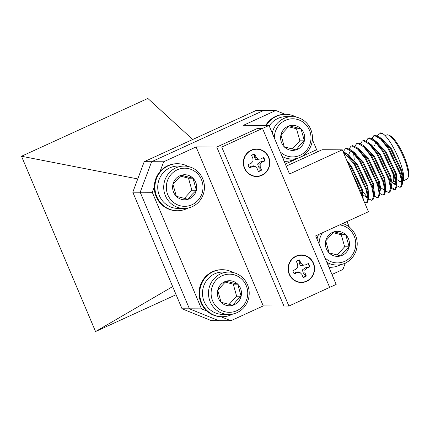 <?xml version="1.0" encoding="UTF-8"?>
<svg xmlns="http://www.w3.org/2000/svg" width="430" height="430" viewBox="0 0 430 430"><rect width="100%" height="100%" fill="white"/><g stroke="black" fill="none" stroke-linecap="round" stroke-linejoin="round"><path stroke-width="0.64" d="M132.795 192.199L144.222 161.68L151.623 161.712L140.196 192.231L132.795 192.199L182.041 308.778L189.442 308.81L218.773 320.683L211.372 320.651L182.041 308.778M285.203 114.321L275.77 110.499L256.301 110.408L144.222 161.68M176.09 294.7L95.546 331.546L21.5 156.251L147.845 98.454L192.715 139.497M95.546 331.546L172.666 286.59M21.5 156.251L137.761 178.928M154.279 186.894L152.263 192.291L140.196 192.231L151.623 161.712L263.703 110.44L151.623 161.712L163.685 161.771L160.008 171.591M220.848 316.695L230.84 320.742L218.773 320.683L189.442 308.81L140.196 192.231L189.442 308.81L201.509 308.869L206.954 311.073M244.45 168.297A13.776 13.244 90.3 0 0 261.902 175.365A13.776 13.244 90.3 0 0 268.702 157.203A13.776 13.244 90.3 0 0 251.249 150.14A13.776 13.244 90.3 0 0 244.45 168.297M289.218 274.275A13.776 13.244 90.3 0 0 306.671 281.344A13.776 13.244 90.3 0 0 313.47 263.187A13.776 13.244 90.3 0 0 296.017 256.119A13.776 13.244 90.3 0 0 289.218 274.275M230.84 320.742L263.241 305.918L196.085 146.947L216.768 147.044L257.522 128.403L262.504 128.425L269.024 125.442L243.364 125.323L275.77 110.499M263.241 305.918L283.918 306.015L216.768 147.044L221.746 147.071L262.504 128.425L329.654 287.396L262.504 128.425L257.522 128.403L216.768 147.044L283.918 306.015L288.895 306.042L336.174 284.413L315.674 235.871L368.451 211.727L342.307 149.839L322.075 149.742L286.219 166.147M288.895 306.042L221.746 147.071M261.795 175.107A13.502 12.975 -89.7 0 1 244.697 168.184A13.502 12.975 -89.7 0 1 251.356 150.393A13.502 12.975 -89.7 0 1 268.454 157.315A13.502 12.975 -89.7 0 1 261.795 175.107M260.553 158.966L263.638 157.552A8.998 8.654 -89.7 0 1 265.03 160.847L261.945 162.26L260.161 164.201L260.214 166.888L261.569 170.097A8.998 8.654 -89.7 0 1 258.403 171.549L257.043 168.334L255.183 166.48L252.598 166.534L249.513 167.947A8.998 8.654 -89.7 0 1 248.475 165.916A8.998 8.654 -89.7 0 1 248.121 164.652L251.206 163.239L252.996 161.298L252.937 158.616L251.582 155.402A8.998 8.654 -89.7 0 1 253.098 154.515A8.998 8.654 -89.7 0 1 254.748 153.956L256.108 157.165L257.973 159.025L255.769 159.643L260.553 158.966L257.973 159.025M254.748 153.956L254.528 154.187A8.767 8.428 90.3 0 0 252.947 154.725A8.767 8.428 90.3 0 0 251.62 155.488M254.528 154.187L254.469 157.401L255.769 159.643M263.246 157.735A8.767 8.428 -89.7 0 1 264.568 160.868L260.408 161.911L257.586 163.948L258.511 166.969L261.569 170.097M258.285 171.274A8.767 8.428 90.3 0 0 259.725 170.775A8.767 8.428 90.3 0 0 261.177 169.925M255.183 166.48L253.453 165.84L251.206 166.12L252.598 166.534M260.214 166.888L258.511 166.969M265.03 160.847L264.568 160.868M260.408 161.911L261.945 162.26M254.469 157.401L256.108 157.165M248.459 165.878A8.767 8.428 90.3 0 0 249.438 167.786L249.513 167.947M251.206 166.12L249.438 167.786M260.161 164.201L257.586 163.948M306.563 281.091A13.502 12.975 90.3 0 0 313.223 263.294A13.502 12.975 90.3 0 0 296.125 256.377A13.502 12.975 90.3 0 0 289.465 274.168A13.502 12.975 90.3 0 0 306.563 281.091M302.741 265.004L300.538 265.627L305.321 264.945L302.741 265.004L300.876 263.149L299.517 259.935A8.998 8.654 90.3 0 0 296.351 261.386L297.705 264.595L297.764 267.283L295.974 269.223L292.889 270.631A8.998 8.654 90.3 0 0 293.244 271.9A8.998 8.654 90.3 0 0 294.281 273.931L295.974 272.099L297.366 272.518L299.946 272.459L301.812 274.313L303.171 277.527A8.998 8.654 90.3 0 0 304.822 276.968A8.998 8.654 90.3 0 0 306.337 276.076L305.945 275.904A8.767 8.428 -89.7 0 1 304.494 276.753A8.767 8.428 -89.7 0 1 303.053 277.259M295.974 272.099L298.216 271.819L299.946 272.459M294.206 273.77A8.767 8.428 -89.7 0 1 293.228 271.857M296.388 261.467A8.767 8.428 -89.7 0 1 297.716 260.704A8.767 8.428 -89.7 0 1 299.296 260.171L299.517 259.935M305.176 267.89L306.714 268.239L304.924 270.18L304.983 272.867L303.279 272.953L302.354 269.927L305.176 267.89L309.331 266.847A8.767 8.428 90.3 0 0 308.014 263.714M304.924 270.18L302.354 269.927M300.876 263.149L299.237 263.386L299.296 260.171M300.538 265.627L299.237 263.386M305.945 275.904L303.279 272.953M294.281 273.931L297.366 272.518M306.337 276.076L304.983 272.867M306.714 268.239L309.799 266.831A8.998 8.654 90.3 0 0 308.407 263.536L305.321 264.945M309.331 266.847L309.799 266.831M377.787 144.674A21.07 5.305 -114.6 0 0 375.61 143.733A21.07 5.305 -114.6 0 0 374.992 143.862M373.794 146.006A19.914 5.015 65.4 0 1 375.041 145.259M388.483 135.047L389.897 135.627A23.155 5.832 65.4 0 1 403.12 154.166A23.155 5.832 65.4 0 1 408.5 176.289L408.016 177.74A24.311 6.122 -114.6 0 0 402.367 154.51A24.311 6.122 -114.6 0 0 388.483 135.047A24.311 6.122 -114.6 0 0 387.398 134.8A24.311 6.122 -114.6 0 0 386.688 134.945L385.07 135.686M402.899 181.003L406.914 179.165A24.311 6.122 -114.6 0 0 408.016 177.74M383.281 134.02L379.663 133.064A28.944 7.288 65.4 0 1 380.512 132.892A28.944 7.288 65.4 0 1 383.281 134.02C391.73 139.895 405.834 171.038 403.388 179.256L401.916 170.973L391.397 148.732L380.448 137.858M402.405 181.17L402.684 179.541L401.206 171.296L390.687 149.059L383.082 139.976L379.83 137.358L375.304 135.273L373.654 135.815L371.837 138.417M403.388 179.256A24.768 6.235 65.4 0 1 402.453 181.605M401.749 181.998A24.768 6.235 65.4 0 1 401.281 182.057M396.949 184.18L396.256 173.564L385.737 151.322L374.788 140.449M391.236 188.308L394.154 189.883L395.611 189.431L396.874 186.308L397.019 182.132L395.546 173.887L385.027 151.645L377.422 142.566L374.17 139.949L369.644 137.863L367.989 138.406L366.177 141.008M374.052 140.766L373.385 140.718M391.139 186.873L392.058 183.39L390.596 176.155L380.072 153.913L369.128 143.034M385.576 190.899L388.494 192.473L389.951 192.017L391.214 188.899L391.359 184.723L389.886 176.477L379.367 154.236L371.762 145.157L368.51 142.54L363.984 140.454L362.329 140.997L360.512 143.599M385.629 189.361L384.936 178.74L374.412 156.504L363.468 145.625M379.9 193.478L382.829 195.059L384.291 194.607L385.554 191.484L385.699 187.308L384.226 179.068L373.708 156.826L366.102 147.748L362.85 145.125L358.324 143.04L356.669 143.582L354.852 146.184M379.819 192.054L380.733 188.566L379.271 181.331L368.752 159.095L357.808 148.216M374.256 196.08L377.169 197.65L378.631 197.198L379.894 194.075L380.039 189.899L378.567 181.653L368.048 159.417L360.442 150.339L357.19 147.716L352.664 145.63L351.009 146.173L349.192 148.775M374.304 194.537L373.611 183.922L363.092 161.68L352.143 150.806M369.031 199.02L371.509 200.24L372.262 200.111L372.966 199.789L374.234 196.666L374.379 192.489L372.907 184.244L362.382 162.008L354.782 152.924L353.267 151.865M351.407 151.124L349.918 151.269M368.644 197.128L367.951 186.512L357.432 164.271L346.483 153.392M364.506 202.385L365.849 202.831L367.306 202.374L368.575 199.257L368.72 195.08L367.241 186.835L356.723 164.593L349.122 155.515L342.828 151.07M345.747 153.714L344.048 153.967M363.253 199.423L362.291 189.098L351.772 166.861L346.666 160.153M362.947 198.698L361.582 189.426L351.063 167.184L347.612 162.395M398.916 181.089L401.029 182.175M394.079 183.454L396.073 184.438M391.977 182.449L395.369 184.76M377.481 182.073L379.421 184.927M380.658 187.63L384.044 189.942M371.821 184.663L373.761 187.518M353.637 153.306L354.255 159.826M350.283 151.14L348.778 154.424M361.297 192.414L362.769 194.36M363.673 195.397L367.064 197.709M344.623 153.73L344.14 154.182M362.56 197.778L361.264 192.312L349.456 166.759M360.894 193.839L351.665 171.995M396.895 185.722L399.814 187.292L400.566 187.163L401.271 186.84L402.534 183.718L400.889 174.188L388.752 148.119L379.83 137.358M400.566 187.163L401.83 183.153L400.185 174.51L388.048 148.447L380.561 138.949L374.6 135.595L373.654 135.815M391.268 187.335L395.235 189.539M396.874 186.308L395.229 176.773L383.092 150.71L374.17 139.949M394.901 189.754L396.17 185.738L394.52 177.101L382.388 151.032L374.895 141.54L368.94 138.186L367.989 138.406M391.214 188.899L389.569 179.364L377.433 153.3L368.51 142.54M389.241 192.344L390.504 188.329L388.86 179.686L376.728 153.623L369.236 144.131L363.275 140.777L362.329 140.997M385.554 191.484L383.909 181.954L371.773 155.891L362.85 145.125M383.581 194.93L384.845 190.92L383.2 182.277L371.063 156.214L363.576 146.716L357.615 143.367L356.669 143.582M379.894 194.075L378.25 184.545L366.113 158.482L357.19 147.716M377.922 197.52L379.185 193.511L377.54 184.868L365.403 158.804L357.916 149.307L351.955 145.953L351.009 146.173M374.234 196.666L372.59 187.131L360.453 161.067L351.525 150.306L347.005 148.221L345.349 148.764L343.532 151.365M372.262 200.111L373.525 196.096L371.88 187.458L359.743 161.395L352.256 151.898L346.295 148.543L345.349 148.764M368.575 199.257L366.924 189.721L354.793 163.658L345.865 152.897M366.602 202.702L367.865 198.687L366.22 190.044L354.083 163.98L343.161 151.86M379.314 133.225L377.497 135.826M374.019 135.681L372.401 138.718M362.974 191.613L367.193 197.257M401.109 181.643A24.311 6.122 65.4 0 1 397.696 179.821M317.598 151.79A9.842 2.478 65.4 0 1 316.652 149.715L312.373 139.6M349.332 227.094L346.994 221.547M331.976 274.474L342.92 269.47L345.301 263.106M342.307 149.839L289.524 173.983L269.024 125.442M196.085 146.947L163.685 161.771M152.263 192.291L201.509 308.869M391.961 182.309A21.07 5.305 -114.6 0 0 392.525 182.186A21.07 5.305 -114.6 0 0 392.241 170.43M342.662 223.525A21.188 20.366 -89.7 0 1 351.557 258.484A21.188 20.366 -89.7 0 1 336.749 265.02A21.188 20.366 -89.7 0 1 326.827 262.284M339.646 224.906A19.07 18.329 -89.7 0 1 354.691 237.419A19.07 18.329 -89.7 0 1 350.67 257.022A19.07 18.329 -89.7 0 1 324.929 257.785M349.133 246.815A12.534 12.045 -89.7 0 1 346.134 252.501A12.534 12.045 -89.7 0 1 340.802 255.871A12.534 12.045 -89.7 0 1 329.1 252.894A12.534 12.045 -89.7 0 1 325.73 240.859A12.534 12.045 -89.7 0 1 334.062 231.808A12.534 12.045 -89.7 0 1 345.763 234.78A12.534 12.045 -89.7 0 1 349.133 246.815L344.505 251.34L340.802 255.871L329.1 252.894L325.73 240.859L334.062 231.808L345.763 234.78L349.133 246.815L344.645 246.793L341.275 234.758L333.099 232.684M336.749 265.02L330.767 264.993A21.188 20.366 -89.7 0 1 327.875 264.767M317.012 239.042A21.188 20.366 -89.7 0 1 318.539 234.565M319.103 243.993A19.07 18.329 -89.7 0 1 322.532 232.737M345.763 234.78L341.275 234.758M337.077 255.017L344.645 246.793M340.748 264.627A23.505 22.591 -89.7 0 1 330.17 267.304L329.536 267.304A23.505 22.591 -89.7 0 1 328.945 267.293M330.17 267.304A23.505 22.591 -89.7 0 1 328.934 267.267M232.743 314.034A23.505 22.591 -89.7 0 1 222.165 316.716L221.531 316.711A23.505 22.591 -89.7 0 1 200.842 302.392A23.505 22.591 -89.7 0 1 205.32 276.958A23.505 22.591 -89.7 0 1 221.751 269.707L222.391 269.707A23.505 22.591 -89.7 0 1 232.942 272.486M222.165 316.716A23.505 22.591 -89.7 0 1 201.476 302.397A23.505 22.591 -89.7 0 1 205.959 276.963A23.505 22.591 -89.7 0 1 222.391 269.707M228.744 314.432L222.761 314.4A21.188 20.366 -89.7 0 1 204.11 301.494A21.188 20.366 -89.7 0 1 208.152 278.565A21.188 20.366 -89.7 0 1 222.96 272.029L228.943 272.056A21.188 20.366 -89.7 0 1 247.594 284.961A21.188 20.366 -89.7 0 1 243.552 307.891A21.188 20.366 -89.7 0 1 228.744 314.432A21.188 20.366 -89.7 0 1 210.093 301.521A21.188 20.366 -89.7 0 1 214.129 278.597A21.188 20.366 -89.7 0 1 228.943 272.056M216.188 280.064A19.07 18.329 -89.7 0 1 242.101 279.468A19.07 18.329 -89.7 0 1 242.665 306.429A19.07 18.329 -89.7 0 1 216.747 307.025A19.07 18.329 -89.7 0 1 216.188 280.064M241.128 296.222A12.534 12.045 -89.7 0 1 238.129 301.908A12.534 12.045 -89.7 0 1 232.797 305.279A12.534 12.045 -89.7 0 1 221.095 302.301A12.534 12.045 -89.7 0 1 217.725 290.271A12.534 12.045 -89.7 0 1 226.056 281.215A12.534 12.045 -89.7 0 1 237.758 284.187A12.534 12.045 -89.7 0 1 241.128 296.222L236.5 300.747L232.797 305.279L221.095 302.301L217.725 290.271L226.056 281.215L237.758 284.187L241.128 296.222L236.64 296.2L233.27 284.171L225.094 282.091M237.758 284.187L233.27 284.171M229.072 304.424L236.64 296.2M265.686 125.426A23.505 22.591 -89.7 0 1 268.556 121.572A23.505 22.591 -89.7 0 1 284.988 114.316L285.627 114.321A23.505 22.591 -89.7 0 1 296.179 117.1M266.326 125.431A23.505 22.591 -89.7 0 1 269.196 121.572A23.505 22.591 -89.7 0 1 285.627 114.321M269.239 125.947A21.188 20.366 -89.7 0 1 271.389 123.179A21.188 20.366 -89.7 0 1 286.197 116.637L292.18 116.664A21.188 20.366 -89.7 0 1 310.831 129.575A21.188 20.366 -89.7 0 1 306.789 152.5A21.188 20.366 -89.7 0 1 291.981 159.041A21.188 20.366 -89.7 0 1 282.058 156.305M272.244 133.064A21.188 20.366 -89.7 0 1 277.371 123.206A21.188 20.366 -89.7 0 1 292.18 116.664M274.335 138.014A19.07 18.329 -89.7 0 1 279.425 124.673A19.07 18.329 -89.7 0 1 305.343 124.076A19.07 18.329 -89.7 0 1 305.902 151.037A19.07 18.329 -89.7 0 1 280.161 151.806M304.365 140.83A12.534 12.045 -89.7 0 1 301.365 146.523A12.534 12.045 -89.7 0 1 296.034 149.887A12.534 12.045 -89.7 0 1 284.332 146.915A12.534 12.045 -89.7 0 1 280.962 134.88A12.534 12.045 -89.7 0 1 289.293 125.823A12.534 12.045 -89.7 0 1 300.995 128.801A12.534 12.045 -89.7 0 1 304.365 140.83L299.737 145.356L296.034 149.887L284.332 146.915L280.962 134.88L289.293 125.823L300.995 128.801L304.365 140.83L299.877 140.814L296.506 128.78L288.331 126.7M291.981 159.041L285.998 159.014A21.188 20.366 -89.7 0 1 283.107 158.783M300.995 128.801L296.506 128.78M292.309 149.033L299.877 140.814M295.98 158.649A23.505 22.591 -89.7 0 1 285.402 161.325L284.767 161.325A23.505 22.591 -89.7 0 1 284.176 161.309M285.402 161.325A23.505 22.591 -89.7 0 1 284.165 161.282M187.975 208.055A23.505 22.591 -89.7 0 1 177.397 210.732L176.762 210.732A23.505 22.591 -89.7 0 1 156.074 196.413A23.505 22.591 -89.7 0 1 160.551 170.979A23.505 22.591 -89.7 0 1 176.983 163.728L177.622 163.728A23.505 22.591 -89.7 0 1 188.173 166.507M177.397 210.732A23.505 22.591 -89.7 0 1 156.708 196.413A23.505 22.591 -89.7 0 1 161.191 170.984A23.505 22.591 -89.7 0 1 177.622 163.728M183.975 208.448L177.993 208.421A21.188 20.366 -89.7 0 1 159.342 195.516A21.188 20.366 -89.7 0 1 163.384 172.586A21.188 20.366 -89.7 0 1 178.192 166.044L184.174 166.077A21.188 20.366 -89.7 0 1 202.826 178.982A21.188 20.366 -89.7 0 1 198.784 201.912A21.188 20.366 -89.7 0 1 183.975 208.448A21.188 20.366 -89.7 0 1 165.324 195.542A21.188 20.366 -89.7 0 1 169.366 172.613A21.188 20.366 -89.7 0 1 184.174 166.077M171.419 174.08A19.07 18.329 -89.7 0 1 197.338 173.489A19.07 18.329 -89.7 0 1 197.897 200.45A19.07 18.329 -89.7 0 1 171.978 201.041A19.07 18.329 -89.7 0 1 171.419 174.08M196.359 190.243A12.534 12.045 -89.7 0 1 193.36 195.929A12.534 12.045 -89.7 0 1 188.028 199.294A12.534 12.045 -89.7 0 1 176.327 196.322A12.534 12.045 -89.7 0 1 172.957 184.287A12.534 12.045 -89.7 0 1 181.288 175.23A12.534 12.045 -89.7 0 1 192.989 178.208A12.534 12.045 -89.7 0 1 196.359 190.243L191.732 194.768L188.028 199.294L176.327 196.322L172.957 184.287L181.288 175.23L192.989 178.208L196.359 190.243L191.871 190.221L188.501 178.187L180.326 176.106M192.989 178.208L188.501 178.187M184.303 198.445L191.871 190.221M316.652 149.715L301.365 156.708M299.151 157.719L285.327 164.045M390.22 181.788L390.967 182.1M402.684 179.541L402.534 183.718M354.782 152.924L351.525 150.306M363.06 197.666L363.017 198.859M392.525 182.186L395.476 180.831M401.846 177.918L402.587 177.579"/></g></svg>
